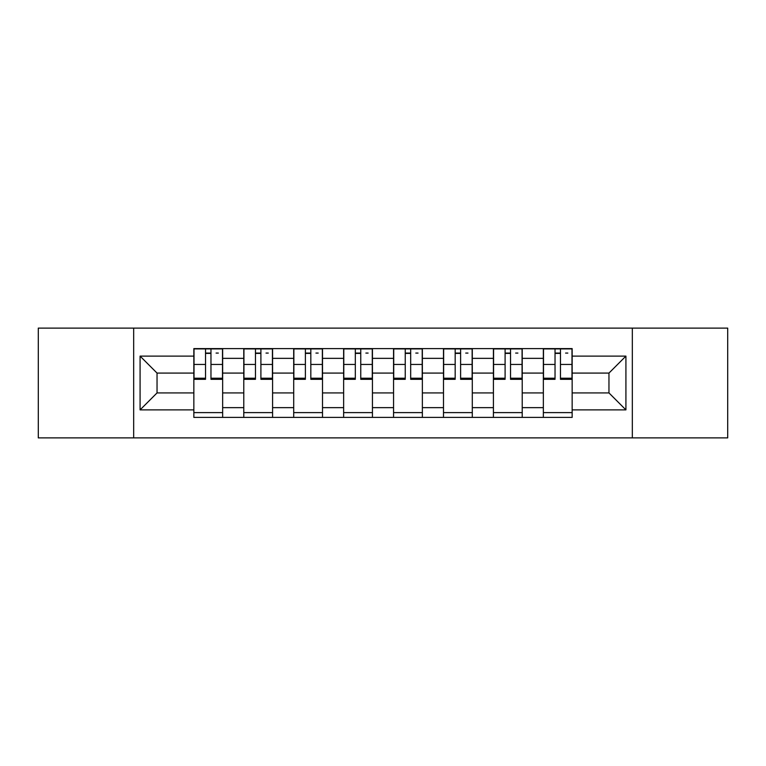 <?xml version="1.0" encoding="UTF-8"?>
<svg xmlns="http://www.w3.org/2000/svg" width="766" height="766" viewBox="0 0 766 766"><rect width="100%" height="100%" fill="white"/><g stroke="black" fill="none" stroke-linecap="round" stroke-linejoin="round"><path stroke-width="1.15" d="M632.323 437.893L727.7 437.893L727.7 328.107L38.3 328.107L38.3 437.893L632.323 437.893L632.323 328.107M243.78 417.403L243.78 358.354L222.647 358.354L222.647 417.403M222.647 358.354L222.647 348.597M243.78 358.354L243.78 348.597M272.581 348.597L272.581 417.403M293.704 417.403L293.704 348.597M322.505 348.597L322.505 417.403M343.637 417.403L343.637 348.597M372.439 348.597L372.439 417.403M393.561 417.403L393.561 348.597M422.363 348.597L422.363 417.403M443.495 417.403L443.495 348.597M472.296 348.597L472.296 417.403M493.419 417.403L493.419 348.597M522.221 348.597L522.221 417.403M543.353 417.403L543.353 348.597M543.353 392.92L522.221 392.92M493.419 392.92L472.296 392.92M443.495 392.92L422.363 392.92M393.561 392.92L372.439 392.92M343.637 392.92L322.505 392.92M293.704 392.92L272.581 392.92M243.78 392.92L222.647 392.92M543.353 373.08L522.221 373.08M493.419 373.08L472.296 373.08M443.495 373.08L422.363 373.08M393.561 373.08L372.439 373.08M343.637 373.08L322.505 373.08M293.704 373.08L272.581 373.08M243.78 373.08L222.647 373.08M157.04 392.92L193.846 392.92L193.846 373.08L157.04 373.08L157.04 392.92L140.082 409.887L140.082 356.113L193.846 356.113L193.846 373.08M572.154 373.08L572.154 392.92L608.96 392.92L608.96 373.08L572.154 373.08L572.154 348.597L193.846 348.597L193.846 356.113M572.154 356.113L625.918 356.113L625.918 409.887L572.154 409.887L572.154 392.92M193.846 392.92L193.846 417.403L572.154 417.403L572.154 409.887M193.846 409.887L140.082 409.887M133.677 437.893L133.677 328.107M222.647 412.606L193.846 412.606M205.527 353.394L210.966 353.394M272.581 412.606L243.78 412.606M255.461 353.394L260.9 353.394M322.505 412.606L293.704 412.606M305.385 353.394L310.824 353.394M372.439 412.606L343.637 412.606M355.319 353.394L360.757 353.394M422.363 412.606L393.561 412.606M405.243 353.394L410.681 353.394M472.296 412.606L443.495 412.606M455.176 353.394L460.615 353.394M522.221 412.606L493.419 412.606M505.1 353.394L510.539 353.394M572.154 412.606L543.353 412.606M555.034 353.394L560.473 353.394M140.082 356.113L157.04 373.08M608.96 392.92L625.918 409.887M608.96 373.08L625.918 356.113M210.966 378.213L222.494 378.213L222.494 379.323L210.966 379.323L210.966 348.913L222.494 348.913L216.089 348.913M222.494 378.213L222.494 348.913M205.527 353.078L210.966 353.078M216.089 353.078L218.329 353.078M215.61 348.913L194.009 348.913L194.009 379.323L205.527 379.323L205.527 348.913L200.893 348.913M260.9 378.213L272.418 378.213L272.418 379.323L260.9 379.323L260.9 348.913L272.418 348.913L266.022 348.913M272.418 378.213L272.418 348.913M255.461 353.078L260.9 353.078M266.022 353.078L268.263 353.078M265.543 348.913L243.933 348.913L243.933 379.323L255.461 379.323L255.461 348.913L250.817 348.913M310.824 378.213L322.352 378.213L322.352 379.323L310.824 379.323L310.824 348.913L322.352 348.913L315.946 348.913M322.352 378.213L322.352 348.913M305.385 353.078L310.824 353.078M315.946 353.078L318.187 353.078M315.468 348.913L293.866 348.913L293.866 379.323L305.385 379.323L305.385 348.913L300.741 348.913M360.757 378.213L372.276 378.213L372.276 379.323L360.757 379.323L360.757 348.913L372.276 348.913L365.88 348.913M372.276 378.213L372.276 348.913M355.319 353.078L360.757 353.078M365.88 353.078L368.12 353.078M365.401 348.913L343.79 348.913L343.79 379.323L355.319 379.323L355.319 348.913L350.675 348.913M410.681 378.213L422.21 378.213L422.21 379.323L410.681 379.323L410.681 348.913L422.21 348.913L415.804 348.913M422.21 378.213L422.21 348.913M405.243 353.078L410.681 353.078M415.804 353.078L418.045 353.078M415.325 348.913L393.724 348.913L393.724 379.323L405.243 379.323L405.243 348.913L400.599 348.913M460.615 378.213L472.134 378.213L472.134 379.323L460.615 379.323L460.615 348.913L472.134 348.913L465.738 348.913M472.134 378.213L472.134 348.913M455.176 353.078L460.615 353.078M465.738 353.078L467.978 353.078M465.259 348.913L443.648 348.913L443.648 379.323L455.176 379.323L455.176 348.913L450.532 348.913M510.539 378.213L522.067 378.213L522.067 379.323L510.539 379.323L510.539 348.913L522.067 348.913L515.662 348.913M522.067 378.213L522.067 348.913M505.1 353.078L510.539 353.078M515.662 353.078L517.902 353.078M515.183 348.913L493.582 348.913L493.582 379.323L505.1 379.323L505.1 348.913L500.457 348.913M560.473 378.213L571.991 378.213L571.991 379.323L560.473 379.323L560.473 348.913L571.991 348.913L565.595 348.913M571.991 378.213L571.991 348.913M555.034 353.078L560.473 353.078M565.595 353.078L567.836 353.078M549.911 348.913L543.506 348.913L543.506 379.323L555.034 379.323L555.034 348.913L550.39 348.913M543.506 348.913L565.107 348.913M493.419 358.354L472.296 358.354M443.495 358.354L422.363 358.354M393.561 358.354L372.439 358.354M343.637 358.354L322.505 358.354M293.704 358.354L272.581 358.354M543.353 358.354L522.221 358.354M493.419 407.646L472.296 407.646M443.495 407.646L422.363 407.646M393.561 407.646L372.439 407.646M343.637 407.646L322.505 407.646M293.704 407.646L272.581 407.646M243.78 407.646L222.647 407.646M543.353 407.646L522.221 407.646M210.966 364.453L222.494 364.453M194.009 378.213L205.527 378.213M194.009 364.453L205.527 364.453M260.9 364.453L272.418 364.453M243.933 378.213L255.461 378.213M243.933 364.453L255.461 364.453M310.824 364.453L322.352 364.453M293.866 378.213L305.385 378.213M293.866 364.453L305.385 364.453M360.757 364.453L372.276 364.453M343.79 378.213L355.319 378.213M343.79 364.453L355.319 364.453M410.681 364.453L422.21 364.453M393.724 378.213L405.243 378.213M393.724 364.453L405.243 364.453M460.615 364.453L472.134 364.453M443.648 378.213L455.176 378.213M443.648 364.453L455.176 364.453M510.539 364.453L522.067 364.453M493.582 378.213L505.1 378.213M493.582 364.453L505.1 364.453M560.473 364.453L571.991 364.453M543.506 378.213L555.034 378.213M543.506 364.453L555.034 364.453"/></g></svg>
